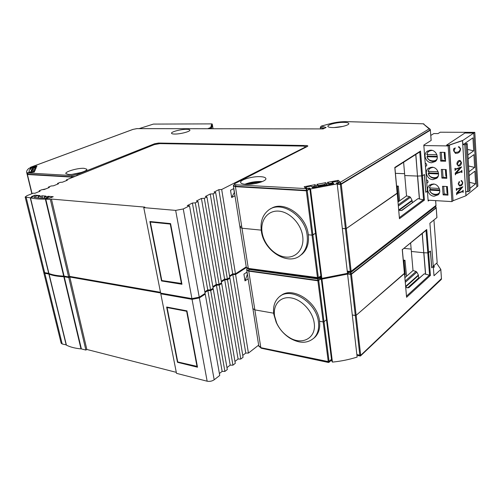 <?xml version="1.0" encoding="UTF-8"?>
<svg xmlns="http://www.w3.org/2000/svg" width="503" height="503" viewBox="0 0 503 503"><rect width="100%" height="100%" fill="white"/><g stroke="black" fill="none" stroke-linecap="round" stroke-linejoin="round"><path stroke-width="0.75" d="M153.56 124.09L211.832 123.883M153.522 124.084L211.851 123.883M209.191 128.718L211.191 127.888L210.738 127.498L211.191 127.888M209.996 128.718L211.185 128.234L210.738 127.498M211.26 128.718L212.279 124.222M212.178 124.04L211.782 123.895L210.707 127.504L207.739 128.718M211.367 128.724L212.348 124.543L211.788 123.895M260.51 176.679C252.5 176.163 239.661 179.879 240.648 182.488C240.956 183.494 242.666 184.098 245.785 184.305C253.814 184.903 266.911 181.093 265.861 178.521C265.534 177.477 263.748 176.861 260.51 176.679M262.321 181.577L261.22 181.495C255.392 181.363 249.947 182.281 244.892 184.236M84.051 168.316C77.959 167.876 64.78 171.668 65.862 173.592L68.496 174.466C74.589 174.956 87.968 171.083 86.805 169.203L84.051 168.316M81.442 172.441L72.143 174.346M186.638 129.29C180.992 129.189 170.825 131.861 171.529 133.282C171.699 133.767 172.743 134.024 174.667 134.049C180.319 134.182 190.637 131.459 189.876 130.057C189.7 129.56 188.619 129.302 186.638 129.29M343.492 122.355C336.821 122.311 327.321 124.725 327.868 126.347C328.107 127.121 329.83 127.523 333.036 127.555C339.72 127.643 349.396 125.184 348.805 123.575C348.548 122.776 346.781 122.374 343.492 122.355M342.883 126.41L334.212 127.536M136.979 128.636L133.012 129.378M30.13 167.713L30.821 167.197L30.023 168.115M31.595 167.688L31.111 167.216L31.639 167.656M31.878 167.468L30.821 167.197L133.043 129.384L136.759 128.636L323.146 128.913L326.095 127.466L321.316 126.127L330.685 123.562C335.878 122.229 341.059 121.588 346.215 121.644L423.589 123.826M35.688 167.971L36.939 166.053L31.161 167.109M35.845 167.958L36.939 166.053M32.846 168.499L32.161 169.341M32.129 169.41L32.079 169.913L32.84 168.782L32.5 169.92L35.053 169.454M34.908 169.794L36.027 168.203L32.972 168.48L36.153 167.901M35.065 169.781L36.027 168.203M32.035 170.328L31.343 171.183M31.318 171.253L32.029 170.618L31.658 171.605M33.953 172.026L35.248 170.033L32.167 170.31L35.38 169.725M34.11 172.02L35.248 170.033M28.91 172.969L34.43 171.957M27.439 173.598L28.155 173.07L27.344 174.189L71.571 176.754L72.099 175.553L28.47 173.045M306.509 188.619L235.907 184.815C234.197 184.632 233.933 184.186 235.121 183.463L233.373 185.513L235.379 186.255L306.277 190.36L306.27 188.795L307.157 190.197L309.307 188.946C308.829 188.248 307.924 188.135 306.604 188.606L308.697 188.418M306.579 188.556L304.189 186.726L305.962 188.726M314.928 187.38L314.318 186.355L315.098 184.676L304.189 186.726M311.734 186.839L314.318 186.355L315.192 187.279L316.123 185.752L315.947 187.229M318.927 186.751L317.89 185.418L319.411 186.519L319.185 186.003M318.94 185.745L316.859 184.35L317.89 185.418L316.123 185.752L315.098 184.676M325.642 185.519L324.875 184.368L325.642 182.696L316.859 184.35M318.726 185.525L324.875 184.368L325.793 185.286L326.717 183.758L326.566 185.324L327.12 185.217M329.522 184.708L328.484 183.425L330.006 184.526L329.761 183.979M329.503 183.727L327.403 182.369L328.484 183.425L326.717 183.758L325.642 182.696M337.582 181.357L338.274 180.326L327.403 182.369M339.594 182.388L340.368 182.256L338.274 180.326M336.821 183.545L339.732 182.375L336.821 183.545M337.085 183.796L340.317 183.96L340.28 182.4L341.197 183.796L430.31 129.831L429.166 128.887L430.361 129.774L430.096 129.221M429.908 129.057L423.275 123.832L429.166 128.887L340.368 182.256M323.008 128.906L326.095 127.466M136.885 128.611L323.146 128.913M32.33 170.266L32.079 169.913L32.569 170.221M27.325 174.069L27.407 174.51L71.633 177.087L71.571 176.754L75.117 176.377M73.601 176.987L71.633 177.087L71.778 177.716M305.466 147.115L305.893 147.121M309.376 189.367L306.321 190.788L235.429 186.651L233.411 185.865M300.09 255.612L302.146 254.097C307.132 249.526 309.182 243.087 308.301 234.775L312.017 235.14L306.321 190.788L306.277 190.36L307.157 190.197L312.904 234.97L312.017 235.14L315.13 233.493L312.904 234.97L318.374 277.713L320.411 276.204M314.444 187.456L314.356 186.776L312.067 187.204M319.084 186.726L319.405 186.556M325.013 185.645L324.913 184.79L319.091 185.884M325.806 185.488L326.566 185.337M332.288 183.406L329.685 183.897M397.137 193.158L346.297 228.557L345.41 228.727L350.283 271.469L351.151 271.299L341.26 184.211L340.355 184.381L340.317 183.96L341.197 183.796L341.26 184.211L430.354 130.195L430.361 129.774L431.121 140.469L430.392 130.164M345.938 228.695L342.329 228.45L345.41 228.727L340.355 184.381L337.236 184.224M323.831 128.498L320.373 127.529L320.53 128.881M139.161 128.617L153.421 124.084L139.13 128.617M32.148 170.24L32.085 169.926M32.06 193.642L27.382 174.39M246.307 267.275L248.319 268.407L241.987 228.236L261.214 230.129L241.987 228.236L239.981 227.331L241.987 228.236L235.429 186.651L235.907 184.815M430.348 129.799L431.172 140.406M394.855 167.845L394.805 167.455L420.514 151.063L422.489 175.83L424.45 174.472L425.846 192.234L427.393 191.109L423.803 145.078L431.121 140.469M400.551 210.562L401.96 210.405L418.024 198.628L424.419 200.087L422.489 175.83L417.503 176.063L415.862 154.44M415.748 154.509L417.503 176.063L404.77 175.547L403.613 162.255M404.607 173.692L395.427 173.334L404.607 173.692M420.514 151.063L419.923 151.843M212.341 124.53L213.027 128.724L212.033 123.914M317.777 278.914L317.563 278.266L248.388 268.765L246.388 267.659M319.424 277.901L318.179 278.825M320.442 276.587L317.745 278.914L248.828 269.407L248.388 268.765L248.319 268.407L318.374 277.713L318.412 278.102L317.563 278.266L312.017 235.14L308.301 234.775C306.446 215.271 283.101 199.76 270.513 208.927M348.403 272.236L348.925 272.305M435.598 206.538L435.994 205.784L351.176 271.683L351.019 272.337L350.484 272.5L350.333 271.853L347.284 271.463M436.019 205.413L435.724 206.444L350.924 272.406M419.37 198.943L417.503 176.063L404.77 175.547L406.537 195.925L409.643 196.654L398.275 204.796M429.241 200.238L428.166 201.055L427.393 191.109L425.752 192.309L424.35 174.535L422.489 175.83L417.622 176.063L419.489 198.968M435.623 200.628L435.988 205.444L351.151 271.299L351.176 271.683L347.24 271.079M435.68 200.628L435.994 205.784L435.667 200.628M396.571 185.997L398.307 186.085L399.634 200.829M398.389 205.991L410.467 197.308L409.643 196.654M410.467 197.308L412.045 200.301L398.747 209.977M412.334 202.539L412.045 200.301M418.024 198.628L401.52 210.455M346.297 228.557L397.156 193.359L394.805 167.455M233.417 185.921L239.981 227.331L240.931 226.143M398.024 201.973L406.537 195.925M398.634 201.54L397.301 186.764L398.307 186.085M397.301 186.764L396.641 186.732M399.382 217.937L397.232 193.246L399.451 218.711L424.419 200.087M399.501 218.271L399.451 218.711M398.47 201.653L397.992 201.628M400.476 210.487L401.96 210.405M246.91 268.608L246.703 269.665L248.702 270.771L317.839 280.397L317.808 278.92M317.978 278.907L318.682 280.234L320.713 278.712L318.82 278.348M318.852 278.322L320.348 278.31M347.46 272.959L349.384 272.362M347.177 273.544L350.578 273.984L350.522 272.507M349.434 272.368L347.46 272.991M350.692 272.5L351.421 273.814L436.139 207.632L435.334 206.746M435.365 206.72L436.013 207.135M402.312 249.664L426.751 229.494L428.6 252.695L427.795 252.883L430.474 251.072L431.788 267.734L433.265 266.401L429.895 223.238L436.944 217.535L436.214 207.934M426.003 230.412L427.795 252.883L423.765 252.745L422.3 233.423M422.193 233.511L423.765 252.745L411.36 251.45L410.618 242.911M411.158 249.098L403.915 248.363L411.158 249.098M320.782 279.102L317.877 280.793L248.752 271.142L246.74 269.973M313.627 338.368L315.249 336.922C318.852 333.043 320.285 327.824 319.543 321.272L323.159 321.914L317.877 280.793L317.839 280.397L318.682 280.234L324.014 321.738L323.159 321.914L324.014 321.738L326.12 320.002L324.014 321.738L329.094 361.424L331.018 359.683M404.406 273.33L356.149 315.324L355.294 315.494L359.815 355.181L360.651 355.011L351.478 274.204L350.61 274.374L350.578 273.984L351.421 273.814L351.478 274.204L436.176 207.972L436.183 207.557L436.9 217.61M355.803 315.475L352.301 315.004L355.294 315.494L350.61 274.374L347.51 273.972M249.079 269.438L248.752 271.142L254.858 309.879L273.657 313.193L254.858 309.879L252.852 308.559M436.176 207.594L436.944 217.535M426.751 229.494L426.299 230.173M328.484 362.474L328.308 361.946L260.831 347.68L258.844 346.271M330.333 361.116L328.956 362.361M331.049 360.041L328.459 362.468L261.183 348.214L260.831 347.68L328.252 361.594L329.094 361.424L329.125 361.776L328.308 361.946L328.252 361.594L323.159 321.914L319.543 321.272C317.751 301.63 291.79 285.415 280.435 296.06M441.188 279.549L360.569 355.885L358.155 355.703M359.991 356.067L359.865 355.539L356.904 354.942M441.496 278.574L441.282 279.461L360.5 355.948M258.768 345.894L260.768 347.347L254.845 309.879M407.518 287.829L408.864 287.647L424.205 273.821L430.411 275.443L428.6 252.695L430.379 251.154L431.693 267.816L433.265 266.401L433.995 275.732L440.779 269.463L441.464 278.612L360.676 355.37L359.865 355.539L359.815 355.181L356.866 354.596M436.642 263.182L440.823 269.375L441.471 278.926L440.817 269.419M356.149 315.324L404.431 273.588L402.237 249.4M425.513 274.204L423.765 252.745L411.36 251.45L413.02 270.576L416.044 271.457L405.185 281.02M406.55 296.066L429.568 275.028L427.795 252.883L423.878 252.751L425.626 274.229M252.927 308.836L258.781 345.976M406.506 296.487L404.5 273.45L406.581 297.279L430.411 275.443M433.372 267.791L434.403 266.86L433.718 265.823M406.619 296.839L406.581 297.279M403.287 260.076L404.978 260.271L406.537 276.241M405.305 282.315L416.842 272.117L416.044 271.457M416.842 272.117L418.377 275.009L405.67 286.352M407.713 287.779L418.71 277.889L418.377 275.009M418.71 277.889L419.2 277.952M424.205 273.821L408.354 287.71M433.335 267.326L433.542 267.64M404.884 277.687L413.02 270.576M404.871 277.568L406.411 276.222M404.695 275.581L405.28 275.072L404.016 261.076L404.978 260.271M404.016 261.076L403.375 261M407.443 287.722L408.864 287.647M405.28 275.072L404.638 274.99M31.915 193.705L26.728 172.617C26.294 171.36 27.036 169.926 28.948 168.31L34.99 166.801L35.883 166.807L35.983 167.273M33.77 172.064L33.06 172.189M33.726 171.875L34.028 171.171L29.155 172.057C28.778 170.976 29.325 169.756 30.784 168.386L35.594 167.512L35.883 166.839M29.627 172.818L29.35 172.454L26.86 172.906M30.784 168.386L31.419 171.02M34.135 171.611L34.028 171.171M35.594 167.512L35.7 167.945M347.504 273.343L337.199 183.897L310.527 188.933L321.851 278.392L347.504 273.343M338.808 182.495L337.758 181.451L332.137 182.111L333.81 183.708L312.545 187.72L311.024 186.079L307.056 186.82L306.006 187.349L306.956 188.487M310.527 188.933L309.76 188.091L306.943 188.424M338.796 182.413L336.325 183.079L337.199 183.897M321.851 278.392L321.065 277.235L309.76 188.091M319.33 277.417L321.065 277.235M332.364 184.06L332.137 182.111M357.149 357.061L347.586 274.072L321.939 279.115L332.445 362.103C341.179 361.217 349.409 359.538 357.149 357.061M321.939 279.115L321.159 277.964L319.047 278.178M347.108 273.456L347.586 274.072M348.818 272.293L347.428 272.72M357.834 355.131L356.96 355.426M332.445 362.103L331.653 360.682L321.159 277.964M330.194 360.808L331.653 360.682M433.253 266.238L437.182 262.692L433.932 219.993M73.275 174.22L80.367 172.768M246.174 184.324C250.23 182.627 254.751 181.822 259.73 181.916L261.12 182.042M335.363 127.479L341.744 126.649M38.932 191.649L39.316 191.291M42.491 189.637L44.547 189.392M45.811 188.889L42.309 189.65M261.327 230.965C260.183 221.955 262.509 215.07 268.319 210.311C280.567 199.804 305.252 215.322 307.163 235.523C308.05 243.848 306 250.293 301.014 254.87C288.54 266.659 263.572 251.06 261.327 230.965M262.076 232.285C260.189 220.27 267.772 210.216 278.744 211.128C289.684 211.857 301.159 223.841 302.718 236.379C304.441 248.928 296.009 258.454 285.214 257.008C274.443 255.75 263.811 244.295 262.076 232.285M273.789 314.243C272.833 307.107 274.468 301.492 278.687 297.411C289.665 285.792 316.632 302.001 318.468 322.159C319.216 328.717 317.783 333.935 314.18 337.821C307.754 343.549 299.763 343.725 290.193 338.343C283.962 334.42 279.284 329.044 276.153 322.216L273.789 314.243M274.575 315.934C272.815 304.743 280.297 296.148 290.986 297.895C301.649 299.467 312.753 311.388 314.193 323.008C316.594 338.079 302.07 345.825 289.175 337.387C283.629 333.898 279.467 329.113 276.675 323.027L274.575 315.934M437.333 157.011L426.89 156.691L427.707 156.112L437.289 156.345M427.5 154.547L427.707 156.112M429.782 150.227L428.594 150.95L426.72 154.446L436.906 154.761M438.572 173.975L428.185 173.504L428.996 172.9L438.515 173.258M428.789 171.404L428.996 172.9M430.832 167.279L429.751 167.977L428.015 171.284L438.126 171.743M423.84 145.562L448.16 145.927L449.305 145.166L446.595 145.128L448.852 145.16L462.496 140.5L449.437 145.134L453.052 200.666M462.496 140.5L462.98 144.675L464.791 144.701L467.671 191.668L465.891 191.58L465.929 195.566M466.136 195.579L477.85 186.123L474.794 132.358L473.757 133.056L476.844 186.934L473.757 133.056L464.917 133.018L446.595 145.128L464.917 133.018L473.757 133.056L462.722 140.5M447.412 187.11L446.601 187.072L447.004 192.787L447.852 193.448M446.23 170.184L445.419 170.159L445.828 175.956L446.677 176.566M445.042 153.019L444.224 153L444.633 158.885L445.488 159.451M445.551 160.413L441.848 160.312L441.276 152.308L441.848 160.312L440.697 161.105L445.614 161.243L444.998 152.384L440.068 152.283L440.697 161.105M446.739 177.433L443.055 177.282L442.495 169.454L443.055 177.282L441.917 178.106L446.796 178.314L446.192 169.58L441.294 169.41L441.917 178.106M447.903 194.215L444.243 194.013L443.696 186.355L444.243 194.013L443.118 194.875L447.972 195.145L447.368 186.538L442.502 186.299L443.118 194.875M468.915 191.436L466.061 144.462L467.149 143.72L469.972 190.587L468.915 191.436L467.671 191.668M466.061 144.462L464.791 144.701M467.897 154.981L473.7 150.825L472.946 137.853L464.797 143.437L467.149 143.72M464.797 143.437L462.98 144.675M468.909 171.793L474.656 167.442L473.92 154.641L468.13 158.841M469.909 188.374L475.605 183.828L474.876 171.202L469.142 175.597M447.45 187.713L446.601 187.072M447.18 187.701L447.582 193.435M446.274 170.756L445.419 170.159M446.004 170.743L446.406 176.559M445.073 153.553L444.224 153M444.803 153.547L445.212 159.445M474.656 167.442L468.563 165.984M475.605 183.828L469.544 182.325M473.7 150.825L467.564 149.422M439.792 190.694L429.468 190.084L430.266 189.455L439.723 189.939M430.065 188.028L430.266 189.455M431.876 184.085L430.895 184.764L429.298 187.896L439.326 188.493M431.951 167.203L428.191 168.486C424.06 171.68 427.424 179.621 432.888 179.602L436.793 178.244C440.829 175.006 437.377 167.115 431.951 167.203M430.669 150.177L427.034 151.409C422.69 154.616 426.028 162.853 431.618 162.746L435.403 161.444C439.653 158.194 436.22 150.007 430.669 150.177M433.215 183.997L429.342 185.324C425.419 188.499 428.801 196.164 434.139 196.22L438.151 194.824C441.986 191.605 438.522 183.985 433.215 183.997M474.794 132.358L440.213 132.22L438.025 133.584L433.825 133.559L430.801 135.433M449.305 145.166L453.058 200.728L451.952 201.609L428.097 200.169M425.481 166.6L426.739 165.512L426.575 164.085L425.198 162.953M426.783 183.312L428.053 182.237L427.871 180.847L426.506 179.709M448.16 145.927L451.952 201.609M453.184 200.691L465.941 195.768L462.521 140.664L449.085 145.166M449.078 145.084L449.437 145.134M456.19 173.265L461.301 171.397L461.823 170.322L461.993 172.428L461.358 171.774L455.913 173.768L455.347 174.843L455.24 173.164L460.063 167.813M455.24 173.164L460.1 167.801L455.624 169.423L455.096 170.504L454.919 168.386L455.567 169.046L461.641 166.864L456.19 173.284L461.339 171.404L461.861 170.328M461.66 172.114L461.534 171.756M459.616 185.984L458.202 183.909L459.384 181.621M459.503 185.129L460.641 184.978C461.767 184.626 462.351 183.721 462.395 182.268L461.301 180.835M462.395 182.268L461.088 180.81L461.484 180.552M457.491 193.171L462.559 191.241L463.081 190.172L463.244 192.24L462.615 191.612L457.214 193.674L456.661 194.736L456.548 193.089L461.333 187.732M456.548 193.089L461.377 187.826L456.938 189.398L456.41 190.474L456.24 188.386L456.881 189.027L462.898 186.77L457.497 193.19L462.597 191.247L463.112 190.178M462.911 191.939L462.791 191.593M458.466 166.122L456.913 164.097C456.969 162.299 457.667 161.117 459 160.545L459.956 160.432M455.36 152.434L457.296 152.176C458.925 151.893 459.918 150.768 460.276 148.794L459.12 147.172L458.371 147.109L458.887 146.769M455.668 153.402L453.675 150.9L453.543 148.901L455.246 147.882L454.002 150.944L455.102 152.378L457.334 152.183C458.962 151.9 459.956 150.774 460.314 148.8M460.276 148.794L458.893 147.127M455.385 174.849L455.272 173.17M461.716 172.529L461.691 172.12M455.567 169.046L461.641 166.864M454.919 168.386L455.234 168.291M455.096 170.504L454.957 168.392M459.12 181.652L459.61 182.017L458.516 183.903L459.377 185.098L460.673 184.985C461.804 184.632 462.389 183.733 462.427 182.275M458.202 183.909L459.157 181.658M461.15 180.52L461.641 180.59L462.71 182.344C462.71 184.173 462.018 185.349 460.654 185.865L459.472 185.947L458.233 183.916M456.693 194.743L456.586 193.095M462.974 192.347L462.949 191.945M456.881 189.027L462.898 186.77M456.41 190.474L456.278 188.392M456.913 164.097L456.95 164.104C457.007 162.306 457.705 161.123 459.032 160.551L459 160.545M459.032 160.551L460.157 160.482L461.458 162.488C461.408 164.292 460.71 165.474 459.384 166.028L458.315 166.084L456.95 164.104M458.472 146.75L459.151 146.826L460.597 148.756C460.396 151.246 459.327 152.73 457.397 153.189L455.41 153.346L453.712 150.906L453.58 148.907L455.246 147.882M458.409 147.115L458.51 146.75M459.126 161.413L460.352 161.3L461.182 162.588L459.365 165.147L458.139 165.267L457.227 164.003L459.126 161.413M461.182 162.588L459.365 165.147M460.176 161.262L461.15 162.582M459.327 165.141L458.264 165.298M48.634 187.751L48.47 187.066L51.18 185.978L53.444 185.821L58.474 183.796L57.549 183.425L60.203 182.363L62.447 182.199L67.371 180.225L66.434 179.86L154.383 144.6L159.835 143.607L303.309 146.096L305.409 146.675L304.724 147.379L221.678 189.486L218.836 189.669L214.089 192.064L215.674 192.536L213.109 193.831L210.241 194.007L205.375 196.466L206.953 196.956L204.325 198.289L219.082 284.39L216.277 284.447L212.844 286.653M48.47 187.066L49.382 187.449L44.245 189.518L41.963 189.675L39.196 190.782L40.089 191.184L34.839 193.297L33.248 193.165L26.866 195.724L25.163 197.025L30.249 197.773L32.406 196.899L31.45 196.642L35.015 195.195L40.014 195.61L38.184 196.572L38.511 197.924M41.284 198.125L40.844 196.296L38.184 196.572M40.844 196.296L42.089 195.786L45.968 196.107L44.145 197.075L44.421 198.226M47.043 197.685L46.829 196.799L44.145 197.075M46.829 196.799L48.074 196.283L53.236 196.711L49.665 198.195L47.93 198.226L45.773 199.119L50.363 199.515L51.444 199.069L144.839 207.117L143.77 207.626L175.66 210.392L191.92 298.619L160.652 293.117L143.77 207.626M204.325 198.289L201.433 198.459L196.434 200.986L198 201.496L195.309 202.86L192.391 203.03L187.261 205.62L189.512 205.802L183.262 208.965L175.66 210.392M66.434 179.86L66.585 180.539M160.495 292.3L69.64 276.386L51.444 199.069M170.586 223.602L149.869 221.509L161.526 280.944L181.96 284.27L170.586 223.602M189.512 205.802L205.117 293.394L199.238 297.191L183.262 208.965M234.983 195.786L231.669 197.528L230.512 190.266L233.838 188.556M246.25 266.879L235.473 273.821L221.678 189.486M229.544 275.933L232.713 273.89L235.473 273.821M215.674 192.536L229.802 277.486L227.381 279.046L224.596 279.108L221.295 281.227M206.953 196.956L221.565 282.793L219.082 284.39M198 201.496L213.121 288.238L210.581 289.873L207.752 289.923L204.834 291.797M191.92 298.619L199.238 297.191M45.773 199.119L64.082 276.122L68.615 276.92L69.64 276.386M48.898 273.324L44.673 272.701L26.169 197.415M43.635 272.054L44.673 272.701M68.615 276.92L50.363 199.515M162.129 280.586L161.526 280.944M231.669 197.528L234.436 192.328M232.713 273.89L218.836 189.669M30.249 197.773L48.716 273.418M192.391 203.03L207.752 289.923M234.31 192.391L233.713 188.619M39.36 191.48L39.196 190.782M195.309 202.86L210.581 289.873M57.549 183.425L57.707 184.104M227.381 279.046L213.109 193.831M224.596 279.108L210.241 194.007M48.288 197.17L48.074 196.283M201.433 198.459L216.277 284.447M42.089 195.786L42.661 198.188M181.476 283.73L170.278 224.068L150.353 222.043L161.809 280.536L181.816 283.516M150.353 222.043L151.158 221.641M170.636 223.885L170.278 224.068M30.476 197.824L48.942 273.5C52.582 274.959 57.493 275.833 63.68 276.116L45.364 199.131C39.058 199.201 34.097 198.767 30.476 197.824L32.682 196.931L31.683 196.704M63.68 276.116L64.038 275.933M45.364 199.131L47.571 198.22L49.533 198.169L52.595 196.742L50.042 196.447L45.704 198.239C40.837 198.226 36.864 197.88 33.789 197.201L38.096 195.453L35.895 195.271L31.664 196.623M38.096 195.453L38.316 196.359M66.365 344.907L62.19 343.983L44.824 273.318L43.824 272.375M44.824 273.318L48.866 274.034L49.501 273.714M65.101 276.298L64.227 276.751L68.766 277.549L69.791 277.021L160.633 292.991M161.652 293.293L160.79 293.809L192.052 299.335L207.148 381.205L176.496 373.333L160.79 293.809M204.268 293.947L205.243 294.11L199.364 297.908L192.052 299.335M204.96 292.507L207.871 290.633L210.707 290.583L213.247 288.942L212.555 288.603M212.97 287.358L216.397 285.151L219.207 285.094L221.685 283.491L220.987 283.164M221.414 281.919L224.715 279.8L227.494 279.737L229.915 278.178L229.217 277.857M229.657 276.619L232.826 274.581L235.586 274.512L246.363 267.552M176.302 372.346L86.843 349.459L69.791 277.021M186.946 310.873L166.638 307.025L177.477 362.298L197.509 367.209L186.946 310.873M205.243 294.11L219.736 375.452L214.19 379.778L199.364 297.908M248.136 278.807L245.005 280.888L243.924 274.129L247.067 272.073M258.649 345.127L248.438 353.081L235.586 274.512M242.754 355.388L245.76 353.056L248.438 353.081M229.915 278.178L243.068 357.268L240.78 359.054L238.076 359.016L234.951 361.443M221.685 283.491L235.278 363.342L232.933 365.172L230.204 365.128L226.966 367.643M213.247 288.942L227.299 369.56L224.898 371.434L222.15 371.377L219.39 373.515M207.148 381.205C209.713 381.664 212.059 381.192 214.19 379.778M64.227 276.751L81.385 348.912L85.875 350.063L86.843 349.459M61.133 343.153L62.19 343.983M85.875 350.063L68.766 277.549M177.911 361.99L177.477 362.298M245.005 280.888L247.419 274.273M245.76 353.056L232.826 274.581M48.866 274.034L66.189 345.008M207.871 290.633L222.15 371.377M247.306 274.349L246.954 272.142M210.707 290.583L224.898 371.434M240.78 359.054L227.494 279.737M238.076 359.016L224.715 279.8M216.397 285.151L230.204 365.128M219.207 285.094L232.933 365.172M197.044 366.668L186.644 311.269L167.103 307.559L177.76 361.953L197.365 366.429M167.103 307.559L167.644 307.22M186.984 311.049L186.644 311.269M49.093 274.116L66.415 345.121C70.068 347.039 74.928 348.296 80.996 348.893L63.831 276.744C57.644 276.455 52.733 275.581 49.093 274.116L49.728 273.802M80.996 348.893L81.335 348.686M63.831 276.744L64.799 276.248M235.121 183.463L307.364 146.461C308.226 145.92 307.874 145.612 306.302 145.524L158.527 143.047L154.553 143.77L76.72 174.711L72.099 175.553M77.5 175.428L76.72 174.711M155.245 144.304L154.553 143.77M158.087 143.713L158.527 143.047M305.422 146.757L305.874 146.769L306.302 145.524M234.838 183.507L307.364 146.461M305.912 147.109L305.874 146.769L306.484 146.819M329.308 183.538L332.238 182.985M320.675 128.881L320.348 127.209L321.316 126.127M324.265 128.29L320.499 127.309L321.228 126.215M419.735 151.963L423.545 199.628L399.432 217.56M248.947 269.419L246.332 267.376M398.76 210.128L400.331 210.512M399.256 210.185L412.183 200.766M261.283 348.239L258.794 346.033M405.758 287.307L407.285 287.773M405.72 286.88L418.509 275.449M306.12 188.04L306.038 187.412M259.102 182.683L258.372 182.627C256.002 182.356 252.638 182.929 248.287 184.337M436.56 160.048L432.838 161.45C429.933 161.167 427.978 159.596 426.959 156.735M437.302 157.76C436.843 162.809 427.166 161.186 427.179 156.766M427.003 154.534C427.16 152.139 428.896 150.762 432.222 150.41M437.899 176.842L434.102 178.269C431.216 177.949 429.266 176.377 428.26 173.554M438.547 174.654C438.163 179.64 428.462 177.993 428.474 173.585M428.305 171.385C428.437 169.159 430.052 167.82 433.165 167.367M439.207 193.416L435.34 194.856C432.479 194.504 430.543 192.932 429.537 190.14M439.779 191.322C439.459 196.252 429.744 194.56 429.751 190.172M429.581 188.003C429.694 185.934 431.203 184.632 434.108 184.104M304.724 147.379L304.761 147.7M132.93 129.403L30.645 167.235M35.952 167.92L32.915 168.474M35.172 169.744L32.104 170.303M34.223 171.976L28.746 172.975M28.734 172.825L27.967 173.114M27.872 173.145L27.3 174.472L31.966 193.68M307.138 188.455L306.314 188.606M339.821 182.306L339.097 182.444M423.941 123.958L423.507 123.807M423.425 123.807L346.404 121.619M330.584 123.562L346.328 121.613M330.521 123.575L321.216 126.121M30.551 167.273L29.922 168.134M32.877 168.48L32.343 168.933M32.073 170.31L31.532 170.769M233.373 185.513L233.417 185.903M309.32 188.927C309.27 188.405 308.647 188.223 307.446 188.392M338.594 182.539L336.784 183.513M320.348 127.209L320.373 127.529M397.232 193.246L394.912 167.688M394.924 167.801L420.062 151.755M350.484 272.5L348.416 272.236M239.981 227.331L246.319 267.338M398.753 210.059L400.445 210.474M435.906 207.003L435.554 206.576M246.703 269.665L246.747 270.029M320.725 278.693L319.204 278.247M246.753 270.067L252.864 308.653M404.5 273.45L402.337 249.582M402.343 249.639L426.399 230.091M405.745 287.207L407.411 287.71M31.859 193.724L26.728 172.617M35.99 167.254L35.883 166.807M306.088 188.009L306.006 187.349M301.014 254.87L302.146 254.097M314.18 337.821L315.249 336.922M289.175 337.387L290.193 338.343M276.675 323.027L276.153 322.216M426.89 156.691C429.065 161.3 432.215 162.482 436.346 160.243L436.516 160.13M428.594 150.95L426.72 154.446M428.185 173.504C430.417 178.15 433.599 179.32 437.717 177.018L437.862 176.911M429.751 167.977L428.015 171.284M467.218 143.619L470.035 190.474M429.468 190.084C431.756 194.768 434.957 195.925 439.056 193.567L439.176 193.473M430.895 184.764L429.298 187.896M429.122 167.851L428.191 168.486M428.034 150.762L427.034 151.409M430.21 184.695L429.342 185.324M305.497 147.322L305.409 146.675M43.654 272.129L25.163 197.025M61.159 343.247L43.805 272.745"/></g></svg>
